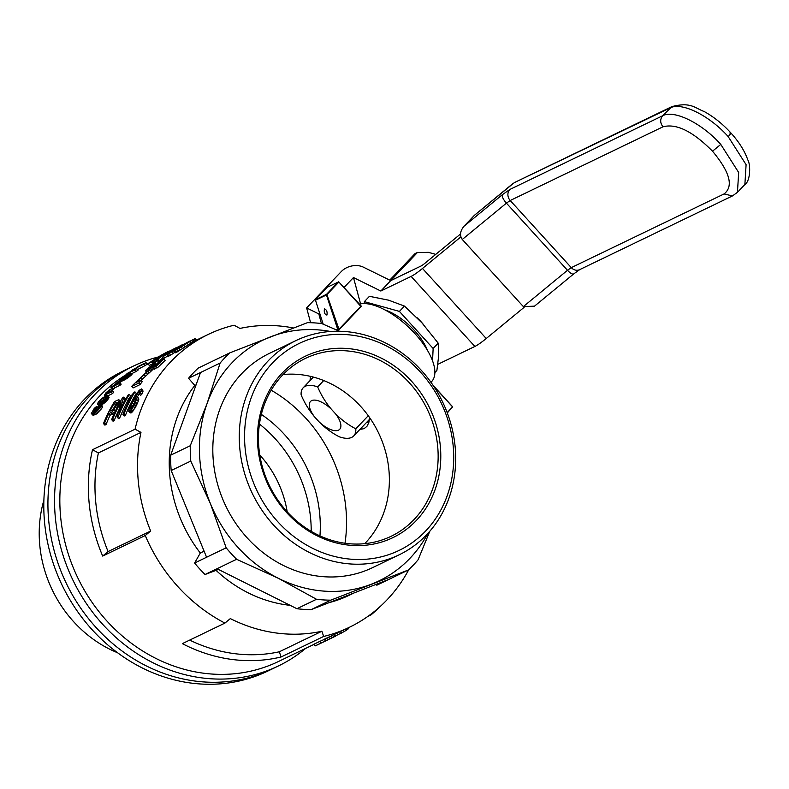 <?xml version="1.0" encoding="UTF-8"?>
<svg xmlns="http://www.w3.org/2000/svg" width="789" height="789" viewBox="0 0 789 789"><rect width="100%" height="100%" fill="white"/><g stroke="black" fill="none" stroke-linecap="round" stroke-linejoin="round"><path stroke-width="1.18" d="M437.846 364.321L474.87 346.46L411.128 276.406L380.831 291.023L353.472 277.55L344.053 287.452M360.573 303.854L353.472 277.55M474.87 346.46A23.936 3.491 -42.3 0 0 486.231 338.511L524.133 307.325M411.128 276.406A23.936 3.491 -42.3 0 0 422.49 268.457L460.835 236.907M319.525 313.203L318.825 313.943L321.409 323.52M380.831 291.023L390.733 280.628L363.374 267.155A15.958 11.667 164.9 0 0 341.292 271.554L306.635 307.937L318.825 313.943M390.733 280.628L421.03 266.011A7.979 1.164 -42.3 0 0 424.817 263.358L460.5 234.008M310.619 322.721L306.635 307.937M512.958 183.512L474.465 215.259L463.962 226.285C460.076 231.088 459.514 235.487 462.275 239.471L523.354 306.605L567.498 270.282A7.979 2.545 50.6 0 0 573.721 273.901L534.518 306.152L523.354 306.605M474.465 215.259L514.32 182.634L670.029 107.975C681.469 101.682 709.35 115.411 728.198 136.615L746.098 164.674L744.875 184.508C750.438 181.214 750.783 164.733 747.824 159.93C744.638 150.877 738.968 141.842 730.792 132.838C722.665 123.972 713.798 116.871 704.212 111.535C694.754 108.054 690.888 101.673 671.873 106.623L662.602 115.776C674.043 109.484 701.924 123.202 720.781 144.407L738.672 172.475L737.449 192.309L744.875 184.518M434.877 372.586L436.889 370.475L438.654 356.056L438.211 343.166L421.957 322.879L404.471 306.093L388.612 300.175L369.42 296.329L364.36 301.645L364.271 303.587M432.55 360.839L433.141 348.482L399.412 311.408L404.471 306.093M433.141 348.482L438.211 343.166M385.071 309.978A39.894 17.407 43.6 0 1 427.441 350.316M399.412 311.408L364.36 301.645M369.489 419.294A34.903 15.228 43.6 0 1 368.917 419.965L353.738 435.913A34.903 15.228 -136.4 0 0 355.8 428.812A77.243 68.584 -115.8 0 1 335.364 413.623A20.179 8.807 -136.4 0 1 338.511 430.153A20.179 8.807 -136.4 0 1 318.835 421.602A77.243 68.584 64.2 0 0 339.26 436.79A34.903 15.228 -136.4 0 0 353.738 435.913M368.266 415.724L355.8 428.812M331.331 409.185A77.243 68.584 -115.8 0 1 317.661 386.896A34.903 15.228 -136.4 0 0 303.183 387.774A34.903 15.228 -136.4 0 0 301.122 394.875A77.243 68.584 64.2 0 0 314.801 417.164A20.179 8.807 -136.4 0 1 311.655 400.634A20.179 8.807 -136.4 0 1 331.331 409.185L335.364 413.623M323.727 380.525L317.661 386.896M369.222 421.06A35.899 15.672 43.6 0 1 367.546 422.164A35.899 15.672 43.6 0 1 366.392 422.628M423.624 324.723A31.915 13.926 -136.4 0 0 416.73 317.415M318.835 421.602L314.801 417.164M158.303 356.973A166.538 147.859 64.2 0 0 133.755 365.928L127.137 369.114A166.538 147.859 64.2 0 0 66.325 583.357A166.538 147.859 64.2 0 0 271.86 669.111L267.727 671.104A166.538 147.859 64.2 0 1 62.193 585.349A166.538 147.859 64.2 0 1 123.005 371.116L127.137 369.114A166.538 147.859 64.2 0 0 66.325 583.357A166.538 147.859 64.2 0 0 271.86 669.111L278.468 665.926A166.538 147.859 64.2 0 0 305.708 648.351M81.987 617.58L81.878 617.629A143.598 127.493 64.2 0 0 83.969 620.124M81.356 616.751L81.878 617.629M345.01 543.256A139.781 124.1 64.2 0 0 271.179 390.21M259.788 455.036A98.724 87.648 -115.8 0 1 287.186 511.814M311.201 531.342A123.656 109.789 64.2 0 0 259.463 424.078M319.949 535.889A123.656 109.789 64.2 0 0 261.346 414.403M43.908 500.098A118.902 105.558 64.2 0 0 48.967 582.519A118.902 105.558 64.2 0 0 109.553 649.11A118.902 105.558 64.2 0 0 117.541 652.73M133.755 365.928A166.538 147.859 64.2 0 0 68.219 569.55A166.538 147.859 64.2 0 0 278.468 665.926M313.736 644.485L278.389 661.537A162.554 144.318 -115.8 0 1 73.18 567.469A162.554 144.318 -115.8 0 1 127.059 374.154M408.84 569.559A162.554 144.318 -115.8 0 1 349.488 627.235A162.554 144.318 -115.8 0 1 323.648 636.447L281.081 656.99A162.554 144.318 -115.8 0 1 182.348 643.637L224.924 623.093A162.554 144.318 -115.8 0 1 145.255 535.534L102.678 556.067A162.554 144.318 -115.8 0 1 101.692 553.71A162.554 144.318 -115.8 0 1 92.5 449.72A1489.879 650.205 -136.4 0 1 98.398 452.935L140.975 432.392A1489.879 650.205 -136.4 0 0 135.077 429.186L92.5 449.72M281.081 656.99A1489.879 650.205 -136.4 0 0 279.316 651.783A157.563 139.89 -115.8 0 1 189.685 640.096M102.678 556.067A2899.565 423.407 -42.3 0 0 108.083 551.57A157.563 139.89 -115.8 0 1 98.398 452.935M135.077 429.186A162.554 144.318 -115.8 0 1 208.237 334.428A162.554 144.318 -115.8 0 1 234.077 325.216A1489.879 650.205 43.6 0 1 239.964 328.431A157.563 139.89 -115.8 0 1 293.518 327.977M359.242 304.14A53.849 23.502 43.6 0 1 413.85 332.455A53.849 23.502 43.6 0 1 431.642 381.57L430.952 382.29M338.885 282.038L361.115 305.935L361.076 306.635L338.885 282.038L326.902 294.613L339.122 329.703L338.017 330.295L326.449 294.938L326.902 294.613M337.189 330.206L338.017 330.295M323.648 636.447A1489.879 650.205 -136.4 0 0 321.892 631.239A157.563 139.89 -115.8 0 1 230.329 618.596A2899.565 423.407 137.7 0 1 224.924 623.093M279.316 651.783L321.892 631.239M145.255 535.534A2899.565 423.407 -42.3 0 0 150.66 531.027A157.563 139.89 -115.8 0 1 140.975 432.392M108.083 551.57L150.66 531.027M136.724 368.631A164.546 146.083 -115.8 0 0 134.751 370.041L126.812 373.878A164.546 146.083 -115.8 0 1 128.282 372.812L134.949 369.597L131.714 370.465A164.546 146.083 -115.8 0 1 133.094 369.558L143.273 364.173L136.507 367.427A164.546 146.083 -115.8 0 1 138.095 366.49L146.034 362.654A164.546 146.083 -115.8 0 0 143.706 364.054L133.43 369.528L136.724 368.631L138.075 370.12A162.554 144.318 -115.8 0 0 136.102 371.52L131.546 373.72M161.35 360.287A164.546 146.083 -115.8 0 0 157.8 363.532L153.668 367.457L156.409 364.202A164.546 146.083 -115.8 0 1 159.96 360.948L161.577 360.534M189.587 341.686L174.487 350.74L184.646 344.014L195.13 338.56L189.587 341.686L190.958 343.185L177.022 352.052L175.296 352.821L173.945 351.352M177.426 349.241L192.713 339.783L182.535 345.404L177.426 349.241M139.604 391.078L136.033 395.259L133.163 400.348L135.984 396.956L137.424 396.463L134.702 404.451L131.408 409.836L128.755 411.355L129.426 406.769L134.564 396.453L139.278 390.23L141.596 388.928L140.363 392.981L139.16 393.75L139.969 391.482M104.296 397.607L101.199 399.49L98.783 402.706L104.01 400.181L106.397 397.419L105.815 396.966L104.296 397.607L105.381 398.8M156.183 366.244L160.315 362.319A164.546 146.083 -115.8 0 1 163.856 359.074L162.475 359.745A164.546 146.083 -115.8 0 0 158.924 362.989L155.453 366.589L156.784 368.049L157.514 367.704L156.183 366.244L155.453 366.589M163.856 359.074L165.187 360.534A162.554 144.318 -115.8 0 0 161.646 363.778L157.514 367.704M114.139 403.475A164.546 146.083 -115.8 0 0 109.957 411.158L113.044 409.57L116.131 405.27L117.117 402.232L114.139 403.475L115.5 404.974L116.506 404.481M94.818 408.544L92.431 411.996L94.394 411.858L96.209 407.972L100.884 404.461L100.233 407.173L96.366 411.621L92.53 413.742L91.346 413.544L94.276 408.347L96.445 406.601L94.818 408.544L95.37 409.146M107.393 396.759L104.345 400.447L100.953 403.021L97.895 404.254L97.54 403.583L98.595 401.759L103.29 397.38L107.689 395.634L107.393 396.759L108.724 398.228L107.975 399.342L104.927 402.607L101.357 404.984M335.167 636.358L325.512 640.895L344.379 631.486L348.62 628.626L348.008 627.955M130.708 372.803L127.276 375.83L128.617 377.3L125.037 379.657L121.023 381.541L119.583 379.687L124.327 375.939L130.441 372.793L131.96 374.519L128.617 377.3M128.203 375.13L129.534 376.59M111.239 392.084L112.571 393.543A162.554 144.318 -115.8 0 1 113.754 392.153L112.423 390.693A164.546 146.083 -115.8 0 0 111.239 392.084L104.562 395.102L105.746 393.011L109.405 389.815L110.559 389.194L109.592 390.318L110.687 391.531M110.559 389.194L111.88 390.654L111.436 391.166M151.301 366.195L146.34 370.455L145.393 370.712L148.076 368.226L152.948 364.498L155.453 363.344L154.033 365.406L135.649 382.744L140.876 380.229A164.546 146.083 -115.8 0 0 138.696 383.119L131.743 386.462A164.546 146.083 -115.8 0 1 132.503 385.446L151.064 367.782L153.017 365.307L151.301 366.195L151.912 366.865M152.938 367.802L154.269 369.262L154.999 368.907L153.668 367.457M134.406 399.54L131.211 404.481L129.919 408.919L131.388 408.446L134.643 402.932L135.836 399.579L135.304 398.8L134.406 399.54L135.491 400.733M120.135 385.21L118.814 383.75A164.546 146.083 -115.8 0 1 119.79 382.773L121.111 384.243A162.554 144.318 -115.8 0 0 120.135 385.21L115.007 387.685L113.675 386.225A164.546 146.083 -115.8 0 0 112.354 387.577L111.466 388.01A164.546 146.083 -115.8 0 1 112.788 386.659L110.914 387.557A164.546 146.083 -115.8 0 1 112.137 386.344L114.01 385.446A164.546 146.083 -115.8 0 1 118.389 381.324L119.277 380.89L119.79 382.773M100.233 407.173L101.584 408.653L96.554 413.949L93.082 415.349L91.346 413.544M100.992 405.763L102.343 407.252L101.584 408.653M190.001 341.104L189.952 341.045A164.546 146.083 -115.8 0 0 187.328 342.396L178.156 347.239L180.967 345.947L167.613 354.527L170.237 352.052L168.994 353.364L170.385 352.663L178.738 347.209L174.507 349.31L174.911 349.744M132.177 402.617L133.568 404.136L131.911 407.706M133.351 400.782L134.732 402.301L133.568 404.136M122.916 414.403L124.337 415.961L125.402 415.458L123.981 413.89L122.916 414.403A164.546 146.083 -115.8 0 1 131.181 397.025L130.412 398.415M327.494 640.057A164.546 146.083 -115.8 0 1 326.39 640.589L325.275 641.132A164.546 146.083 -115.8 0 1 322.849 642.276L317.661 644.771A164.546 146.083 -115.8 0 1 315.058 645.935L313.637 644.366L319.93 641.329A162.554 144.318 -115.8 0 0 324.18 639.435M111.624 419.649L112.738 419.107A164.546 146.083 -115.8 0 1 121.023 401.759L117.078 417.016L118.291 416.434A164.546 146.083 -115.8 0 1 129.297 394.441L128.183 394.973A164.546 146.083 -115.8 0 0 119.317 411.897L123.794 397.094L122.63 397.656A164.546 146.083 -115.8 0 0 111.624 419.649L113.044 421.208L114.158 420.665A162.554 144.318 -115.8 0 1 118.33 411.099M156.784 359.685L157.899 359.153A164.546 146.083 -115.8 0 1 173.087 349.369L163.451 356.47A164.546 146.083 -115.8 0 1 183.334 344.231L182.229 344.773A164.546 146.083 -115.8 0 0 166.42 354.083L176.667 347.446A164.546 146.083 -115.8 0 0 156.784 359.685L158.135 361.165L159.24 360.622A162.554 144.318 -115.8 0 1 163.027 357.92M141.724 389.588L143.085 391.088L141.724 394.48L140.531 395.259L139.16 393.75M141.596 388.928L143.085 391.088M129.1 374.42L130.432 375.889M130.086 373.572L131.428 375.041M103.586 401.137L104.927 402.607M104.345 400.447L105.677 401.917M105.154 399.638L106.485 401.108M105.913 398.761L107.255 400.23M121.19 378.503L124.701 377.241L129.189 373.897L123.972 376.392L121.467 378.809M121.841 377.921L122.315 378.434M93.822 413.239L95.183 414.728M95.193 412.46L96.554 413.949M98.96 406.236L96.465 408.416L95.104 410.97L96.021 411.02L98.635 408.682L99.907 406.236L98.96 406.236L99.69 407.035M110.914 387.557L112.344 388.967M140.876 380.229L142.207 381.689A162.554 144.318 -115.8 0 0 140.028 384.588L133.085 387.932L131.743 386.462M170.542 350.533L147.957 363.946A164.546 146.083 -115.8 0 1 167.83 351.716L170.651 350.651M138.696 383.119L140.028 384.588M166.449 352.456A164.546 146.083 -115.8 0 0 151.261 361.806L166.637 352.663M140.363 392.981L141.724 394.48M141.221 391.038L142.582 392.537M106.012 424.6L104.592 423.042A164.546 146.083 -115.8 0 1 108.675 413.761L110.056 415.29A162.554 144.318 -115.8 0 0 106.012 424.6L104.898 425.133L103.477 423.575A164.546 146.083 -115.8 0 1 114.484 401.581L118.715 399.717L120.007 402.134M128.755 411.355L130.175 412.913L131.152 412.913L129.731 411.355M111.466 388.01L112.797 389.47L113.685 389.036A162.554 144.318 -115.8 0 1 115.007 387.685M174.606 351.154L175.947 352.634M175.681 350.572L177.022 352.052M106.673 393.445L106.278 393.011L106.407 393.553L112.423 390.693M162.238 357.062L163.579 358.531L164.802 357.95A162.554 144.318 -115.8 0 1 167.81 355.77M133.627 406.443L135.027 407.992L131.152 412.913M134.702 404.451L136.102 405.99L135.027 407.992M130.629 405.862L132.019 407.4M131.211 404.481L132.611 406.01M131.408 409.836L132.828 411.394M132.414 408.406L133.834 409.964M92.51 411.631L93.132 412.312M92.737 411.099L93.694 412.144M329.97 638.784L328.549 637.226L349.488 627.235M327.908 639.731L326.488 638.163L328.549 637.226M98.467 409.511L99.828 411M99.424 408.298L100.775 409.787M100.223 400.398L101.505 401.808M101.199 399.49L102.531 400.96L101.781 401.65M155.453 363.344L156.321 364.291M155.62 359.784L156.972 361.263L153.056 363.611L149.299 365.425L147.957 363.946M157.761 360.751L156.972 361.263M130.195 398.169L127.394 401.197A164.546 146.083 -115.8 0 1 128.755 398.672L134.258 392.202L134.949 391.867L136.31 393.356A162.554 144.318 -115.8 0 0 125.402 415.458M137.365 381.038L137.917 381.649M118.814 383.75L113.675 386.225M118.399 383.326L114.898 385.012A164.546 146.083 -115.8 0 1 118.074 381.994L118.399 383.326M107.738 396.029L109.079 397.498L108.724 398.228M119.277 380.89L121.111 384.243M93.072 410.517L94.325 411.888M149.93 367.21L150.729 368.098M167.613 354.527L168.964 355.997L168.244 356.253L166.903 354.774M169.349 353.571L170.69 355.05L168.964 355.997M100.953 403.021L102.294 404.491M101.939 402.4L103.28 403.869M122.857 377.142L123.508 377.862M135.767 402.282L137.158 403.81L136.102 405.99M136.872 399.609L138.262 401.128L137.158 403.81M105.815 396.966L106.328 397.518M163.451 356.47L164.802 357.95M127.276 375.83L120.421 379.825L121.753 381.294M121.575 379.322L122.906 380.781M147.878 371.441L149.2 372.901L140.994 380.357M149.496 369.952L150.827 371.402L149.2 372.901M116.259 402.459L117.038 403.317M123.794 397.094L125.145 398.583L123.478 403.278M191.579 340.523L192.96 342.041L190.958 343.185M178.975 348.462L180.326 349.941M181.164 347.022L182.515 348.501M104.592 423.042L103.477 423.575M127.394 401.197L128.38 402.291M135.304 398.8L135.797 399.352M141.172 377.527L142.493 378.986M146.32 372.852L147.651 374.311M128.153 400.437L128.903 401.266M118.952 400.97L118.005 403.209L118.883 404.165M118.666 401.848L119.593 402.873M91.721 413.86L93.082 415.349M120.421 379.825L119.474 379.982M98.684 404.067L99.542 405.013M99.868 403.593L100.706 404.52M123.972 376.392L124.731 377.221M125.382 375.564L126.132 376.383M118.291 416.434L119.711 417.992A162.554 144.318 -115.8 0 1 127.522 401.345M129.435 397.962A162.554 144.318 -115.8 0 1 130.649 395.93L129.297 394.441M329.664 639.011L331.212 638.252M112.354 387.577L113.685 389.036M151.705 362.141L153.056 363.611M119.691 380.071L121.023 381.541M106.643 397.873L107.975 399.342M192.851 339.803L194.242 341.321L192.96 342.041M98.911 402.143L99.434 402.725M127.197 374.657L127.729 375.239M145.393 370.712L146.527 371.954M107.689 395.634L109.079 397.498M109.592 390.318L106.683 392.557L107.255 393.188M107.304 391.896L108.113 392.774M326.311 640.481L324.89 638.922L326.488 638.163M325.512 640.895L324.092 639.337L324.89 638.922M102.787 401.749L104.128 403.228M119.109 400.25L120.313 401.581M172.032 351.845L173.383 353.324L170.69 355.05M152.129 367.398L153.46 368.857L150.827 371.402M154.033 365.406L154.605 366.037M326.39 640.589A164.546 146.083 -115.8 0 1 321.35 642.897L315.058 645.935M194.686 338.797L196.076 340.325L194.242 341.321M195.13 338.56L196.53 340.089L196.076 340.325M183.758 345.306L185.119 346.795M105.815 394.697L106.712 395.683M112.571 393.543L107.856 395.822M118.005 403.209L112.472 411.611L108.675 413.761M174.852 352.348L173.383 353.324M137.503 397.538L138.884 399.047L138.262 401.128M347.89 629.237L347.111 628.379M346.499 630.184L345.552 629.139M112.738 419.107L114.158 420.665M115.677 407.38L116.654 408.446M117.314 404.609L118.153 405.526M125.49 377.083L126.822 378.542M126.339 376.491L127.68 377.961M117.078 417.016L118.498 418.574L119.711 417.992M96.445 406.601L96.958 407.163M156.36 367.585L154.999 368.907M123.705 378.187L125.037 379.657M124.623 377.625L125.954 379.085M177.17 349.645L178.511 351.125M93.605 409.747L94.493 410.724M335.493 636.2L334.092 634.662M332.534 637.601L331.124 636.052M123.981 413.89A164.546 146.083 -115.8 0 1 134.949 391.867M146.34 370.455L147.178 371.382M148.115 368.759L148.993 369.725M150.807 368.7L152.139 370.159M112.896 409.649A162.554 144.318 -115.8 0 1 115.5 404.974M104.572 399.638L102.531 400.96M143.706 364.054L145.068 365.554A162.554 144.318 -115.8 0 1 147.415 364.163L146.034 362.654M96.366 411.621L97.718 413.111M97.471 410.596L98.822 412.085M114.168 409.649L115.401 411.01M129.159 399.352L129.633 399.875M160.315 362.319L161.646 363.778M108.744 390.772L109.819 391.946M102.511 398.553L103.842 400.023M134.751 370.041L136.102 371.52M187.032 343.235L188.393 344.734M137.424 396.463L138.884 399.047M95.272 410.3L95.942 411.03M95.745 409.442L96.741 410.536M189.952 341.045L174.507 349.31M144.16 374.805L145.492 376.264M138.253 392.291L139.288 393.425M138.972 391.561L139.722 392.38M157.899 359.153L159.24 360.622M119.021 399.845L120.392 401.433M98.171 406.72L99.227 407.874M92.53 413.742L93.891 415.241M96.465 408.416L97.688 409.757M130.619 373.049L131.96 374.519M136.033 395.259L137.099 396.423M137.158 393.662L138.519 395.161L137.533 396.571M129.919 408.229L130.649 409.027M344.379 631.486L343.245 630.253M341.548 633.094L340.276 631.683M139.416 394.036L138.519 395.161M145.068 365.554L137.552 369.538M101.229 404.846L102.58 406.325L102.343 407.252M115.066 411.72L110.056 415.29M104.562 395.102L105.539 396.177M105.036 394.993L105.943 395.989M155.325 363.907L155.985 364.626M122.67 378.759L124.011 380.229M97.57 404.037L98.842 405.438M112.472 411.611L113.853 413.14M154.555 360.465L155.897 361.944M130.155 407.213L131.319 408.495M152.573 361.658L153.914 363.137M153.5 361.125L154.841 362.605M110.785 412.746L112.176 414.274M97.895 404.254L98.931 405.388M194.015 339.162L195.406 340.69M97.294 407.499L98.507 408.83M321.35 642.897L319.93 641.329M94.187 409.106L94.897 409.885M130.54 410.724L131.96 412.292M338.461 634.731L337.09 633.222M107.955 391.324L108.921 392.38M99.384 401.374L100.302 402.38M380.722 606.021A164.546 146.083 -115.8 0 1 370.938 614.947L367.773 616.465M310.412 376.343L310.038 380.574M359.892 429.453L364.104 428.634L366.934 426.346L368.798 422.717L369.587 417.578M392.37 557.764A118.902 105.558 -115.8 0 1 250.655 489.831A118.902 105.558 -115.8 0 1 295.816 340.641A118.902 105.558 -115.8 0 1 421.247 370.258A118.902 105.558 -115.8 0 1 399.135 554.825A118.902 105.558 -115.8 0 1 392.37 557.764M295.816 340.641L269.365 353.403A118.902 105.558 64.2 0 0 225.95 506.36A118.902 105.558 64.2 0 0 372.684 567.587L399.135 554.825M392.518 553.276A114.908 102.018 -115.8 0 1 245.034 425.813A114.908 102.018 -115.8 0 1 409.826 361.727A114.908 102.018 -115.8 0 1 392.518 553.276M416.178 520.641A100.726 89.423 -115.8 0 1 261.475 466.92A100.726 89.423 -115.8 0 1 369.716 353.245A100.726 89.423 -115.8 0 1 416.178 520.641M316.507 599.275L296.92 608.723A141.606 125.717 64.2 0 0 311.191 609.611L388.79 579.432L408.377 569.983L330.778 600.163A141.606 125.717 -115.8 0 1 316.507 599.275L278.468 578.357A133.627 118.636 -115.8 0 1 210.377 503.52L190.77 461.072A141.606 125.717 -115.8 0 1 190.267 445.726L207.103 403.475A133.627 118.636 -115.8 0 1 270.558 336.834A133.627 118.636 -115.8 0 1 330.522 331.479M427.914 533.364A133.627 118.636 -115.8 0 1 371.491 584.156A133.627 118.636 -115.8 0 1 278.468 578.357L236.611 559.283A141.606 125.717 -115.8 0 1 226.167 547.803L210.377 503.52A133.627 118.636 -115.8 0 1 207.103 403.475L220.111 363.068A141.606 125.717 -115.8 0 1 229.846 352.841L307.454 322.662A141.606 125.717 -115.8 0 1 321.715 323.559L339.556 331.262M447.294 412.953L452.63 406.789L432.934 385.14M452.718 407.025L433.615 386.166M447.166 412.617L452.541 406.966M338.451 281.831L326.567 294.307L315.324 299.721L327.208 287.245L338.787 281.801M315.324 299.721L323.214 324.18M283.113 374.528A98.724 87.648 -115.8 0 1 378.473 432.776A98.724 87.648 -115.8 0 1 364.715 543.67M315.206 300.362L326.449 294.938M324.604 308.874L324.417 309.012C323.894 312.444 324.733 314.466 326.912 315.067C327.504 311.99 326.735 309.929 324.604 308.874M414.028 519.576A98.724 87.648 -115.8 0 1 391.196 536.254A98.724 87.648 -115.8 0 1 351.46 543.907A98.724 87.648 -115.8 0 1 261.623 464.021A98.724 87.648 -115.8 0 1 305.402 358.413A98.724 87.648 -115.8 0 1 419.324 395.457A98.724 87.648 -115.8 0 1 414.028 519.576M226.167 547.803L206.58 557.251L171.183 470.52L190.77 461.072M311.191 609.611L330.778 600.163M429.818 531.224L418.111 559.766A141.606 125.717 -115.8 0 1 408.377 569.983M206.58 557.251L194.597 563.03A141.606 125.717 -115.8 0 0 205.041 574.51L218.464 569.451M296.92 608.723L217.024 568.731L205.041 574.51M217.024 568.731L236.611 559.283M194.597 563.03L200.307 553.02A133.627 118.636 -115.8 0 1 180.365 518.472A133.627 118.636 -115.8 0 1 194.814 385.456L196.076 384.854M171.183 470.52A141.606 125.717 64.2 0 1 170.68 455.174L200.534 372.516L188.541 378.296L194.814 385.456M188.541 378.296A141.606 125.717 -115.8 0 1 198.276 368.068L229.846 352.841M376.028 584.402L376.807 585.221L388.79 579.432M353.857 593.022L348.906 595.409A133.627 118.636 -115.8 0 1 329.269 602.579M290.184 605.341A133.627 118.636 -115.8 0 1 216.235 570.526M200.307 553.02L204.104 551.186M170.68 455.174L190.267 445.726M200.534 372.516L220.111 363.068M435.735 254.374L428.417 252.342L417.381 252.559L390.683 280.598M417.381 252.559A46.669 20.366 -136.4 0 0 414.807 253.802L389.736 280.134M486.231 338.511L422.49 268.457M462.275 239.471L506.42 203.148L567.498 270.282L571.285 267.639L724.046 193.946L732.458 195.928L579.698 269.621L573.731 273.901M463.962 226.285L502.268 194.765A7.979 2.545 -129.4 0 0 506.42 203.148L510.207 200.505L571.285 267.639A7.979 7.081 64.2 0 0 579.698 269.621M502.268 194.765L509.842 189.468A7.979 7.081 -115.8 0 0 510.207 200.505L662.967 126.812C676.321 123.222 692.841 131.359 712.516 151.202C729.943 172.14 733.79 186.382 724.046 193.946M729.845 133.006C731.521 132.374 730.979 133.578 728.198 136.615M720.781 144.407L712.516 151.202M509.842 189.468L662.602 115.776C659.959 119.277 660.077 122.956 662.967 126.812M339.122 329.703L361.076 306.635M138.686 379.805L139.623 380.831M336.222 329.772L338.205 329.901M338.659 329.565L360.879 306.221M737.459 192.309L732.458 195.928M671.873 106.623L514.32 182.634M313.371 377.083L303.183 387.774M208.237 334.428L196.52 340.079M149.713 362.654L147.158 363.887"/></g></svg>
